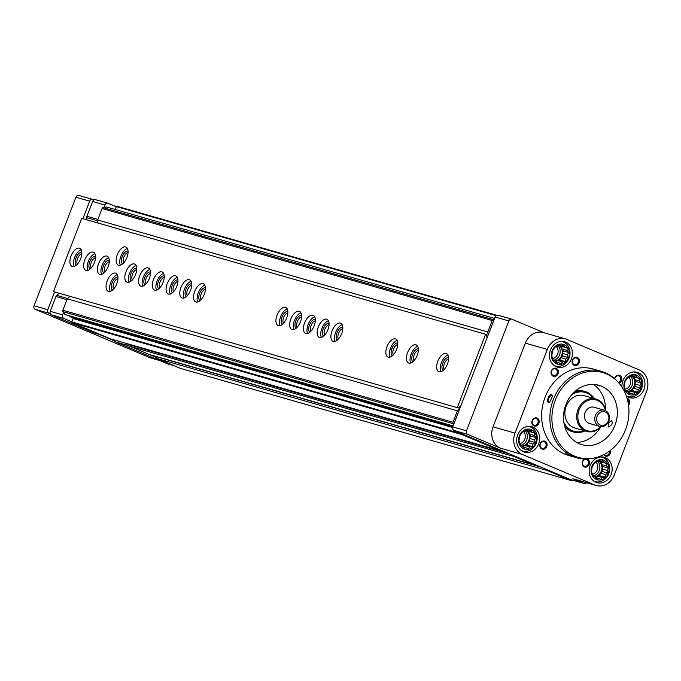 <?xml version="1.0" encoding="UTF-8"?>
<svg xmlns="http://www.w3.org/2000/svg" width="681" height="681" viewBox="0 0 681 681"><rect width="100%" height="100%" fill="white"/><g stroke="black" fill="none" stroke-linecap="round" stroke-linejoin="round"><path stroke-width="1.02" d="M149.394 354.512A1.405 1.209 -74 0 1 149.156 354.443L129.416 346.118A1.124 0.97 -74 0 1 128.93 344.697L129.109 344.228M570.763 479.62A2.809 2.418 -74 0 1 570.286 479.484L535.002 464.604A1.405 1.209 -74 0 1 533.785 464.851L514.044 456.525A1.124 0.97 -74 0 1 513.465 455.529L501.735 450.575A1.124 0.97 -74 0 1 500.654 450.882L462.178 434.657A0.562 0.485 -74 0 1 461.931 433.95L453.955 430.426A2.809 2.418 -74 0 1 452.729 426.876L453.657 424.484L453.078 423.625A1.405 1.209 -74 0 1 452.959 422.254L457.377 410.805L459.76 408.651L488.09 335.239L487.8 331.962L97.681 219.972L102.099 208.514A1.405 1.209 -74 0 1 103.095 207.62L106.347 206.956L494.585 318.41M180.95 368.523A2.809 2.418 -74 0 1 180.474 368.387L157.047 358.504A1.405 1.209 -74 0 1 156.443 356.725L156.502 356.555M110.731 338.951A1.124 0.97 -74 0 1 110.535 338.891L72.058 322.666A0.562 0.485 -74 0 1 71.811 321.96L73.122 318.555A0.562 0.485 -74 0 0 72.876 317.848L69.198 316.29L452.899 426.442M453.078 425.983L65.41 314.699L62.958 311.634A1.405 1.209 -74 0 1 62.839 310.264L67.257 298.814L69.871 296.448M97.945 223.01L97.681 219.972M626.469 395.967A12.633 10.87 106 0 0 628.044 396.572A12.633 10.87 106 0 0 641.791 388.051A12.633 10.87 106 0 0 636.071 372.66A12.633 10.87 106 0 0 635.015 372.286A12.633 10.87 106 0 0 633.356 371.971M636.59 375.214A10.317 8.879 106 0 0 623.932 386.629A10.317 8.879 106 0 0 638.131 392.614A10.317 8.879 106 0 0 636.59 375.214M593.67 480.973A12.633 10.87 106 0 0 595.245 481.586A12.633 10.87 106 0 0 608.993 473.065A12.633 10.87 106 0 0 603.272 457.675A12.633 10.87 106 0 0 602.217 457.3A12.633 10.87 106 0 0 600.557 456.977M603.792 460.22A10.317 8.879 106 0 0 591.134 471.644A10.317 8.879 106 0 0 605.324 477.628A10.317 8.879 106 0 0 603.792 460.22M521.169 450.405A12.633 10.87 106 0 0 522.744 451.018A12.633 10.87 106 0 0 536.492 442.488A12.633 10.87 106 0 0 530.771 427.098A12.633 10.87 106 0 0 529.716 426.732A12.633 10.87 106 0 0 528.056 426.408M531.291 429.651A10.317 8.879 106 0 0 518.633 441.075A10.317 8.879 106 0 0 532.823 447.059A10.317 8.879 106 0 0 531.291 429.651M553.968 365.391A12.633 10.87 106 0 0 555.543 366.003A12.633 10.87 106 0 0 569.29 357.482A12.633 10.87 106 0 0 563.57 342.092A12.633 10.87 106 0 0 562.515 341.717A12.633 10.87 106 0 0 560.855 341.402M564.089 344.637A10.317 8.879 106 0 0 551.431 356.061A10.317 8.879 106 0 0 565.63 362.045A10.317 8.879 106 0 0 564.089 344.637M617.837 381.871L616.935 380.909A44.92 38.664 106 0 0 605.196 372.72A44.92 38.664 106 0 0 601.442 371.392A44.92 38.664 106 0 0 551.882 403.901A44.92 38.664 106 0 0 576.654 457.743A44.92 38.664 106 0 0 594.836 457.896L596.113 457.564A44.171 38.017 106 0 0 626.963 425.455A44.171 38.017 106 0 0 617.837 381.871A44.171 38.017 106 0 0 606.294 373.809A44.171 38.017 106 0 0 552.265 412.405A44.171 38.017 106 0 0 596.113 457.564M576.654 457.743L568.405 455.376A44.92 38.664 -74 0 1 564.651 454.057A44.92 38.664 -74 0 1 544.323 399.33A44.92 38.664 -74 0 1 593.202 369.025L601.442 371.392M552.461 396.265L552.419 395.984C550.367 390.222 544.196 404.65 549.856 402.088L552.461 396.265M573.232 456.73L565.732 453.827L573.232 456.73M576.73 442.454A31.317 26.959 106 0 0 600.25 427.694M605.503 409.392A31.317 26.959 106 0 0 593.398 384.399M596.496 384.722L599.927 386.05L598.446 385.191M601.519 386.187A30.883 26.585 106 0 0 599.689 385.506A30.883 26.585 106 0 0 564.872 407.63A30.883 26.585 106 0 0 582.655 444.855A30.883 26.585 106 0 0 615.641 423.386A30.883 26.585 106 0 0 601.519 386.187M612.245 422.016L611.47 420.739C608.729 422.084 607.835 424.203 608.797 427.106L611.93 424.45L612.245 422.016M596.258 485.527A16.846 14.497 -74 0 1 594.853 485.034L522.344 454.465A16.846 14.497 -74 0 1 515.023 433.125L547.32 349.421A16.846 14.497 -74 0 1 565.349 338.874A16.846 14.497 -74 0 1 566.762 339.376L639.263 369.945A16.846 14.497 -74 0 1 646.584 391.277L614.288 474.98A16.846 14.497 -74 0 1 596.258 485.527L574.279 479.22A16.846 14.497 -74 0 1 572.874 478.726L584.026 483.425L570.286 479.484M586.63 482.769A2.809 2.418 -74 0 1 584.026 483.425M572.636 480.173A2.809 2.418 -74 0 1 570.593 480.377L547.166 470.494A1.405 1.209 -74 0 1 546.46 469.439M535.002 464.604L513.465 455.529M501.735 450.575L461.982 433.814M453.657 424.484L459.76 408.651M69.19 315.78A2.528 2.171 -74 0 1 69.198 316.29M453.103 425.914L64.857 314.46M457.377 410.805L67.257 298.814M487.8 331.962L492.218 320.504A1.405 1.209 -74 0 1 493.214 319.61L494.202 319.406L495.121 317.014A2.809 2.418 -74 0 1 498.364 315.337M115.208 209.501L116.323 206.607A0.562 0.485 -74 0 1 116.97 206.266L496.798 315.303L116.919 206.249M488.09 335.239L494.202 319.406M522.344 454.465L500.373 448.158L467.685 434.376A2.809 2.418 -74 0 1 466.468 430.818L508.86 320.955A2.809 2.418 -74 0 1 512.095 319.287L544.093 332.771M500.373 448.158A16.846 14.497 -74 0 1 493.044 426.817L525.34 343.113A16.846 14.497 -74 0 1 543.37 332.566L565.349 338.874M532.9 427.132A13.194 11.356 106 0 0 531.793 426.74A13.194 11.356 106 0 0 517.237 436.291A13.194 11.356 106 0 0 524.515 452.107A13.194 11.356 106 0 0 538.867 443.203A13.194 11.356 106 0 0 532.9 427.132M605.4 457.7A13.194 11.356 106 0 0 604.294 457.309A13.194 11.356 106 0 0 589.737 466.86A13.194 11.356 106 0 0 597.016 482.676A13.194 11.356 106 0 0 611.368 473.78A13.194 11.356 106 0 0 605.4 457.7M626.282 395.814A13.194 11.356 106 0 0 629.814 397.67A13.194 11.356 106 0 0 644.175 388.766A13.194 11.356 106 0 0 638.199 372.686A13.194 11.356 106 0 0 637.093 372.303A13.194 11.356 106 0 0 621.991 387.131M565.698 342.117A13.194 11.356 106 0 0 564.592 341.726A13.194 11.356 106 0 0 550.035 351.277A13.194 11.356 106 0 0 557.313 367.093A13.194 11.356 106 0 0 571.665 358.197A13.194 11.356 106 0 0 565.698 342.117M619.063 383.233A4.214 3.626 106 0 0 621.804 379.317A4.214 3.626 106 0 0 619.659 375.367A4.214 3.626 106 0 0 614.577 378.636M628.546 405.272A4.214 3.626 106 0 0 627.601 398.479A4.214 3.626 106 0 0 627.09 398.317M603.817 454.627A4.214 3.626 106 0 0 608.508 455.7A4.214 3.626 106 0 0 610.38 450.439M584.979 459.028A4.214 3.626 106 0 0 582.698 465.412A4.214 3.626 106 0 0 588.588 465.506A4.214 3.626 106 0 0 587.362 459.071A4.214 3.626 106 0 0 587.243 459.02M544.979 441.194A4.214 3.626 106 0 0 539.803 445.859A4.214 3.626 106 0 0 545.6 448.302A4.214 3.626 106 0 0 544.979 441.194M537.037 418.074A4.214 3.626 106 0 0 531.87 422.739A4.214 3.626 106 0 0 537.667 425.182A4.214 3.626 106 0 0 537.037 418.074M556.215 368.378A4.214 3.626 106 0 0 551.048 373.043A4.214 3.626 106 0 0 556.837 375.486A4.214 3.626 106 0 0 556.215 368.378M577.275 357.491A4.214 3.626 106 0 0 572.108 362.156A4.214 3.626 106 0 0 577.905 364.599A4.214 3.626 106 0 0 577.275 357.491M594.258 398.538A21.06 18.123 106 0 0 586.724 392.111A21.06 18.123 106 0 0 584.962 391.49L584 391.217A21.06 18.123 106 0 0 575.147 391.234M564.889 426.978A21.06 18.123 106 0 0 572.38 431.694L573.342 431.967A21.06 18.123 106 0 0 584.962 430.92M584.962 391.49A21.06 18.123 106 0 0 574.066 392.222M564.498 425.565A21.06 18.123 106 0 0 573.342 431.967M593.457 398.308A20.217 17.4 106 0 0 586.835 393.014A20.217 17.4 106 0 0 571.768 394.665M563.834 422.28A20.217 17.4 106 0 0 584.162 430.69M605.809 410.805A16.846 14.497 106 0 0 597.433 399.543A16.846 14.497 106 0 0 596.028 399.049L584.213 395.661A16.846 14.497 106 0 0 565.63 407.851A16.846 14.497 106 0 0 574.917 428.043L586.733 431.431A16.846 14.497 106 0 0 601.263 426.646M596.028 399.049A16.846 14.497 106 0 0 577.445 411.239A16.846 14.497 106 0 0 586.733 431.431M605.392 410.592A16.003 13.773 106 0 0 597.543 400.445A16.003 13.773 106 0 0 580.067 407.851A16.003 13.773 106 0 0 582.578 428.051A16.003 13.773 106 0 0 600.795 426.612M604.422 410.217L594.113 407.264A8.419 7.253 106 0 0 584.826 413.358A8.419 7.253 106 0 0 589.465 423.454L599.774 426.408A8.419 7.253 106 0 0 608.933 420.73A8.419 7.253 106 0 0 605.12 410.464A8.419 7.253 106 0 0 604.422 410.217A8.419 7.253 106 0 0 595.126 416.312A8.419 7.253 106 0 0 599.774 426.408M605.307 411.971A7.023 6.044 106 0 0 596.692 419.743A7.023 6.044 106 0 0 606.354 423.82A7.023 6.044 106 0 0 605.307 411.971M576.628 358.095A3.456 2.971 106 0 0 576.339 357.993A3.456 2.971 106 0 0 572.534 360.487A3.456 2.971 106 0 0 574.432 364.624A3.456 2.971 106 0 0 578.195 362.301A3.456 2.971 106 0 0 576.628 358.095M555.568 368.983A3.456 2.971 106 0 0 555.279 368.881A3.456 2.971 106 0 0 551.474 371.375A3.456 2.971 106 0 0 553.372 375.512A3.456 2.971 106 0 0 557.135 373.188A3.456 2.971 106 0 0 555.568 368.983M536.39 418.679A3.456 2.971 106 0 0 536.1 418.577A3.456 2.971 106 0 0 532.295 421.079A3.456 2.971 106 0 0 534.202 425.216A3.456 2.971 106 0 0 537.956 422.884A3.456 2.971 106 0 0 536.39 418.679M544.332 441.799A3.456 2.971 106 0 0 544.042 441.697A3.456 2.971 106 0 0 540.237 444.191A3.456 2.971 106 0 0 542.136 448.328A3.456 2.971 106 0 0 545.89 446.004A3.456 2.971 106 0 0 544.332 441.799M586.716 459.666A3.456 2.971 106 0 0 586.426 459.564A3.456 2.971 106 0 0 582.621 462.067A3.456 2.971 106 0 0 584.519 466.204A3.456 2.971 106 0 0 588.282 463.872A3.456 2.971 106 0 0 586.716 459.666M604.243 454.406A3.456 2.971 106 0 0 605.588 455.317A3.456 2.971 106 0 0 609.495 451.111M628.325 403.765A3.456 2.971 106 0 0 627.371 399.304M618.391 382.458A3.456 2.971 106 0 0 620.766 379.283A3.456 2.971 106 0 0 619.012 375.963A3.456 2.971 106 0 0 618.723 375.861A3.456 2.971 106 0 0 614.815 378.849M550.129 401.901A3.456 1.745 112.9 0 1 549.184 401.969A3.456 1.745 112.9 0 1 548.912 398.113A3.456 1.745 112.9 0 1 551.865 395.61A3.456 1.745 112.9 0 1 552.47 396.316M563.715 345.139L561.17 345.514L559.382 344.722L557.254 346.306L555.27 346.85L552.487 350.945L551.78 355.908L553.33 360.419L555.109 361.211L556.717 363.262L558.701 362.726L561.05 363.68L562.617 361.926L565.162 361.551L565.817 359.04L567.945 357.457L567.435 354.835L568.661 352.494L567.052 350.443L567.111 347.982L564.753 347.029L563.715 345.139M558.701 345.216A8.419 7.253 -74 0 1 561.953 354.409A8.419 7.253 -74 0 1 554.649 361.007M559.331 344.986L561.799 346.459L562.029 348.995L563.349 350.97L562.412 353.396L562.642 355.933L560.795 357.602L559.859 360.028L557.594 360.487L555.977 361.943M559.101 344.926L561.17 345.514M555.585 361.832L558.701 362.726M557.594 360.487L562.617 361.926M559.859 360.028L565.162 361.551M560.795 357.602L565.817 359.04M562.642 355.933L567.945 357.457M562.412 353.396L567.435 354.835M563.349 350.97L568.661 352.494M562.029 348.995L567.052 350.443M561.799 346.459L567.111 347.982M559.731 345.59L564.753 347.029M552.946 358.546A6.904 5.942 106 0 0 557.841 353.439A6.904 5.942 106 0 0 556.258 346.569M553.312 360.343A8.419 7.253 106 0 0 559.722 354.384A8.419 7.253 106 0 0 558.02 345.718M636.216 375.708L633.67 376.091L631.883 375.299L629.755 376.882L627.771 377.419L624.988 381.513L624.281 386.485L625.83 390.988L627.61 391.779L629.227 393.831L631.202 393.295L633.551 394.248L635.118 392.503L637.663 392.128L638.318 389.617L640.446 388.034L639.936 385.412L641.162 383.062L639.553 381.011L639.612 378.551L637.254 377.597L636.216 375.708M603.409 460.722L600.863 461.097L599.084 460.305L594.973 462.433L592.189 466.528L591.474 471.49L593.023 476.002L594.811 476.794L596.42 478.845L598.395 478.3L600.753 479.262L602.319 477.509L604.864 477.134L605.511 474.623L607.648 473.04L607.137 470.418L608.354 468.077L606.745 466.025L606.805 463.565L604.456 462.612L603.409 460.722M530.908 430.154L528.362 430.528L526.583 429.737L524.447 431.32L522.472 431.856L519.688 435.951L518.973 440.922L520.522 445.425L522.31 446.217L523.919 448.268L525.894 447.732L528.252 448.685L529.809 446.94L532.363 446.566L533.01 444.055L535.147 442.471L534.636 439.849L535.853 437.5L534.245 435.448L534.304 432.997L531.955 432.035L530.908 430.154M631.202 375.784A8.419 7.253 -74 0 1 634.454 384.978A8.419 7.253 -74 0 1 627.15 391.575M631.832 375.563L634.3 377.027L634.53 379.572L635.85 381.539L634.913 383.965L635.143 386.51L633.296 388.17L632.36 390.605L630.095 391.056L628.478 392.511M631.602 375.495L633.67 376.091M628.086 392.401L631.202 393.295M630.095 391.056L635.118 392.503M632.36 390.605L637.663 392.128M633.296 388.17L638.318 389.617M635.143 386.51L640.446 388.034M634.913 383.965L639.936 385.412M635.85 381.539L641.162 383.062M634.53 379.572L639.553 381.011M634.3 377.027L639.612 378.551M632.232 376.159L637.254 377.597M625.447 389.115A6.904 5.942 106 0 0 630.342 384.007A6.904 5.942 106 0 0 628.759 377.138M625.813 390.911A8.419 7.253 106 0 0 632.232 384.961A8.419 7.253 106 0 0 630.521 376.287M598.395 460.799A8.419 7.253 -74 0 1 601.646 469.992A8.419 7.253 -74 0 1 594.351 476.589M599.025 460.569L601.502 462.041L601.723 464.578L603.051 466.553L602.115 468.979L602.336 471.516L600.489 473.184L599.552 475.61L597.288 476.07L595.679 477.526M598.803 460.501L600.863 461.097M595.279 477.407L598.395 478.3M597.288 476.07L602.319 477.509M599.552 475.61L604.864 477.134M600.489 473.184L605.511 474.623M602.336 471.516L607.648 473.04M602.115 468.979L607.137 470.418M603.051 466.553L608.354 468.077M601.723 464.578L606.745 466.025M601.502 462.041L606.805 463.565M599.433 461.165L604.456 462.612M592.64 474.121A6.904 5.942 106 0 0 597.535 469.022A6.904 5.942 106 0 0 595.96 462.152M593.006 475.925A8.419 7.253 106 0 0 599.425 469.967A8.419 7.253 106 0 0 597.722 461.292M525.894 430.222A8.419 7.253 -74 0 1 529.146 439.415A8.419 7.253 -74 0 1 521.85 446.021M526.524 430L529.001 431.473L529.222 434.01L530.55 435.976L529.614 438.411L529.835 440.947L527.988 442.616L527.051 445.042L524.787 445.502L523.178 446.949M526.302 429.932L528.362 430.528M522.778 446.838L525.894 447.732M524.787 445.502L529.809 446.94M527.051 445.042L532.363 446.566M527.988 442.616L533.01 444.055M529.835 440.947L535.147 442.471M529.614 438.411L534.636 439.849M530.55 435.976L535.853 437.5M529.222 434.01L534.245 435.448M529.001 431.473L534.304 432.997M526.932 430.596L531.955 432.035M520.139 443.552A6.904 5.942 106 0 0 525.034 438.453A6.904 5.942 106 0 0 523.459 431.575M520.505 445.348A8.419 7.253 106 0 0 526.924 439.398A8.419 7.253 106 0 0 525.221 430.724M168.284 364.08A2.809 2.418 -74 0 1 167.807 363.943L115.71 341.981L128.079 345.531A2.809 2.418 -74 0 1 126.666 343.53M128.079 345.531L129.262 346.025M149.369 354.512L156.332 357.448M71.863 321.824L63.827 318.436A2.809 2.418 -74 0 1 62.609 314.886L63.529 312.494M104.074 207.416L105.002 205.024A2.809 2.418 -74 0 1 108.245 203.347L116.272 206.735M115.71 341.981A2.809 2.418 -74 0 1 114.297 339.981M94.999 333.179A2.809 2.418 -74 0 1 94.523 333.043L51.467 314.894A2.809 2.418 -74 0 1 50.249 311.336L55.953 296.55A2.809 2.418 -74 0 1 56.753 295.367L59.009 293.332M86.913 219.844L86.725 217.699A2.809 2.418 -74 0 1 86.93 216.26L92.642 201.474A2.809 2.418 -74 0 1 95.876 199.797M460.841 405.842L458.458 407.996L53.484 291.596L81.746 218.354L485.604 334.286L486.719 334.763L487.009 338.04M458.458 407.996L53.484 291.596M116.826 283.628A9.823 4.971 112.9 0 1 108.202 291.306A9.823 4.971 112.9 0 1 107.436 280.317A9.823 4.971 112.9 0 1 115.838 273.192A9.823 4.971 112.9 0 1 116.826 283.628M126.921 257.478A9.823 4.971 112.9 0 1 118.298 265.147A9.823 4.971 112.9 0 1 117.532 254.158A9.823 4.971 112.9 0 1 125.934 247.041A9.823 4.971 112.9 0 1 126.921 257.478M94.404 262.662A9.823 4.971 112.9 0 1 85.772 270.34A9.823 4.971 112.9 0 1 85.006 259.35A9.823 4.971 112.9 0 1 93.408 252.234A9.823 4.971 112.9 0 1 94.404 262.662M417.215 355.337A9.823 4.971 112.9 0 1 408.583 363.007A9.823 4.971 112.9 0 1 407.817 352.017A9.823 4.971 112.9 0 1 416.219 344.901A9.823 4.971 112.9 0 1 417.215 355.337M447.434 364.012A9.823 4.971 112.9 0 1 438.811 371.681A9.823 4.971 112.9 0 1 438.036 360.692A9.823 4.971 112.9 0 1 446.447 353.575A9.823 4.971 112.9 0 1 447.434 364.012M286.718 317.874A9.823 4.971 112.9 0 1 278.086 325.544A9.823 4.971 112.9 0 1 277.32 314.562A9.823 4.971 112.9 0 1 285.722 307.437A9.823 4.971 112.9 0 1 286.718 317.874M300.449 321.815A9.823 4.971 112.9 0 1 291.826 329.493A9.823 4.971 112.9 0 1 291.059 318.504A9.823 4.971 112.9 0 1 299.461 311.379A9.823 4.971 112.9 0 1 300.449 321.815M314.188 325.756A9.823 4.971 112.9 0 1 305.565 333.435A9.823 4.971 112.9 0 1 304.799 322.445A9.823 4.971 112.9 0 1 313.2 315.32A9.823 4.971 112.9 0 1 314.188 325.756M327.927 329.698A9.823 4.971 112.9 0 1 319.295 337.376A9.823 4.971 112.9 0 1 318.529 326.386A9.823 4.971 112.9 0 1 326.931 319.27A9.823 4.971 112.9 0 1 327.927 329.698M341.658 333.647A9.823 4.971 112.9 0 1 333.035 341.317A9.823 4.971 112.9 0 1 332.268 330.328A9.823 4.971 112.9 0 1 340.67 323.211A9.823 4.971 112.9 0 1 341.658 333.647M396.606 349.421A9.823 4.971 112.9 0 1 387.983 357.091A9.823 4.971 112.9 0 1 387.217 346.101A9.823 4.971 112.9 0 1 395.618 338.985A9.823 4.971 112.9 0 1 396.606 349.421M204.291 294.209A9.823 4.971 112.9 0 1 195.668 301.887A9.823 4.971 112.9 0 1 194.902 290.898A9.823 4.971 112.9 0 1 203.304 283.781A9.823 4.971 112.9 0 1 204.291 294.209M190.561 290.268A9.823 4.971 112.9 0 1 181.929 297.946A9.823 4.971 112.9 0 1 181.163 286.956A9.823 4.971 112.9 0 1 189.565 279.831A9.823 4.971 112.9 0 1 190.561 290.268M176.822 286.326A9.823 4.971 112.9 0 1 168.198 293.996A9.823 4.971 112.9 0 1 167.432 283.015A9.823 4.971 112.9 0 1 175.834 275.89A9.823 4.971 112.9 0 1 176.822 286.326M163.082 282.385A9.823 4.971 112.9 0 1 154.459 290.055A9.823 4.971 112.9 0 1 153.693 279.065A9.823 4.971 112.9 0 1 162.095 271.949A9.823 4.971 112.9 0 1 163.082 282.385M149.343 278.435A9.823 4.971 112.9 0 1 140.72 286.114A9.823 4.971 112.9 0 1 139.954 275.124A9.823 4.971 112.9 0 1 148.356 268.008A9.823 4.971 112.9 0 1 149.343 278.435M135.613 274.494A9.823 4.971 112.9 0 1 126.989 282.172A9.823 4.971 112.9 0 1 126.215 271.183A9.823 4.971 112.9 0 1 134.617 264.058A9.823 4.971 112.9 0 1 135.613 274.494M108.134 266.611A9.823 4.971 112.9 0 1 99.511 274.281A9.823 4.971 112.9 0 1 98.745 263.292A9.823 4.971 112.9 0 1 107.147 256.175A9.823 4.971 112.9 0 1 108.134 266.611M80.664 258.72A9.823 4.971 112.9 0 1 72.041 266.399A9.823 4.971 112.9 0 1 71.275 255.409A9.823 4.971 112.9 0 1 79.677 248.284A9.823 4.971 112.9 0 1 80.664 258.72M457.343 407.527L485.604 334.286M74.127 266.433A9.823 4.971 112.9 0 1 74.842 256.916A9.823 4.971 112.9 0 1 81.158 249.757M76.374 265.13A7.023 3.55 112.9 0 1 76.153 257.469A7.023 3.55 112.9 0 1 81.797 252.268M77.472 264.066A5.806 2.937 112.9 0 1 77.685 258.116A5.806 2.937 112.9 0 1 81.797 253.8M101.597 274.324A9.823 4.971 112.9 0 1 102.312 264.798A9.823 4.971 112.9 0 1 108.628 257.639M103.844 273.021A7.023 3.55 112.9 0 1 103.623 265.352A7.023 3.55 112.9 0 1 109.266 260.159M104.942 271.957A5.806 2.937 112.9 0 1 105.155 265.999A5.806 2.937 112.9 0 1 109.275 261.691M129.075 282.206A9.823 4.971 112.9 0 1 129.79 272.689A9.823 4.971 112.9 0 1 136.106 265.53M131.314 280.904A7.023 3.55 112.9 0 1 131.101 273.243A7.023 3.55 112.9 0 1 136.745 268.042M132.412 279.84A5.806 2.937 112.9 0 1 132.633 273.89A5.806 2.937 112.9 0 1 136.745 269.574M142.806 286.148A9.823 4.971 112.9 0 1 143.521 276.631A9.823 4.971 112.9 0 1 149.837 269.472M145.053 284.854A7.023 3.55 112.9 0 1 144.832 277.184A7.023 3.55 112.9 0 1 150.475 271.983M146.151 283.781A5.806 2.937 112.9 0 1 146.364 277.831A5.806 2.937 112.9 0 1 150.484 273.515M156.545 290.097A9.823 4.971 112.9 0 1 157.26 280.572A9.823 4.971 112.9 0 1 163.576 273.413M158.792 288.795A7.023 3.55 112.9 0 1 158.571 281.125A7.023 3.55 112.9 0 1 164.215 275.933M159.89 287.731A5.806 2.937 112.9 0 1 160.103 281.772A5.806 2.937 112.9 0 1 164.215 277.465M170.284 294.039A9.823 4.971 112.9 0 1 170.999 284.513A9.823 4.971 112.9 0 1 177.315 277.354M172.531 292.736A7.023 3.55 112.9 0 1 172.31 285.067A7.023 3.55 112.9 0 1 177.954 279.874M173.629 291.672A5.806 2.937 112.9 0 1 173.842 285.714A5.806 2.937 112.9 0 1 177.954 281.406M184.015 297.98A9.823 4.971 112.9 0 1 184.738 288.463A9.823 4.971 112.9 0 1 191.055 281.304M186.262 296.678A7.023 3.55 112.9 0 1 186.041 289.016A7.023 3.55 112.9 0 1 191.684 283.815M187.36 295.614A5.806 2.937 112.9 0 1 187.581 289.655A5.806 2.937 112.9 0 1 191.693 285.348M197.754 301.921A9.823 4.971 112.9 0 1 198.469 292.404A9.823 4.971 112.9 0 1 204.785 285.245M200.001 300.627A7.023 3.55 112.9 0 1 199.78 292.958A7.023 3.55 112.9 0 1 205.424 287.757M201.099 299.555A5.806 2.937 112.9 0 1 201.312 293.605A5.806 2.937 112.9 0 1 205.424 289.289M390.068 357.133A9.823 4.971 112.9 0 1 390.783 347.608A9.823 4.971 112.9 0 1 397.1 340.449M392.316 355.831A7.023 3.55 112.9 0 1 392.094 348.161A7.023 3.55 112.9 0 1 397.738 342.969M393.414 354.767A5.806 2.937 112.9 0 1 393.627 348.808A5.806 2.937 112.9 0 1 397.738 344.501M335.12 341.36A9.823 4.971 112.9 0 1 335.835 331.834A9.823 4.971 112.9 0 1 342.151 324.675M337.367 340.057A7.023 3.55 112.9 0 1 337.146 332.388A7.023 3.55 112.9 0 1 342.79 327.195M338.466 338.993A5.806 2.937 112.9 0 1 338.678 333.035A5.806 2.937 112.9 0 1 342.79 328.727M321.381 337.418A9.823 4.971 112.9 0 1 322.104 327.893A9.823 4.971 112.9 0 1 328.421 320.734M323.628 336.116A7.023 3.55 112.9 0 1 323.407 328.446A7.023 3.55 112.9 0 1 329.051 323.254M324.726 335.043A5.806 2.937 112.9 0 1 324.948 329.093A5.806 2.937 112.9 0 1 329.059 324.777M307.65 333.469A9.823 4.971 112.9 0 1 308.365 323.952A9.823 4.971 112.9 0 1 314.682 316.793M309.898 332.175A7.023 3.55 112.9 0 1 309.676 324.505A7.023 3.55 112.9 0 1 315.32 319.304M310.996 331.102A5.806 2.937 112.9 0 1 311.208 325.152A5.806 2.937 112.9 0 1 315.32 320.836M293.911 329.527A9.823 4.971 112.9 0 1 294.626 320.01A9.823 4.971 112.9 0 1 300.942 312.851M296.158 328.225A7.023 3.55 112.9 0 1 295.937 320.555A7.023 3.55 112.9 0 1 301.581 315.363M297.256 327.161A5.806 2.937 112.9 0 1 297.469 321.202A5.806 2.937 112.9 0 1 301.581 316.895M280.172 325.586A9.823 4.971 112.9 0 1 280.887 316.061A9.823 4.971 112.9 0 1 287.203 308.902M282.419 324.284A7.023 3.55 112.9 0 1 282.198 316.614A7.023 3.55 112.9 0 1 287.842 311.421M283.517 323.22A5.806 2.937 112.9 0 1 283.73 317.261A5.806 2.937 112.9 0 1 287.85 312.954M440.896 371.724A9.823 4.971 112.9 0 1 441.611 362.198A9.823 4.971 112.9 0 1 447.928 355.039M443.144 370.421A7.023 3.55 112.9 0 1 442.922 362.752A7.023 3.55 112.9 0 1 448.566 357.559M444.233 369.357A5.806 2.937 112.9 0 1 444.455 363.399A5.806 2.937 112.9 0 1 448.566 359.091M410.669 363.05A9.823 4.971 112.9 0 1 411.392 353.524A9.823 4.971 112.9 0 1 417.708 346.365M412.916 361.747A7.023 3.55 112.9 0 1 412.703 354.077A7.023 3.55 112.9 0 1 418.347 348.885M414.014 360.675A5.806 2.937 112.9 0 1 414.235 354.724A5.806 2.937 112.9 0 1 418.347 350.409M87.858 270.374A9.823 4.971 112.9 0 1 88.581 260.857A9.823 4.971 112.9 0 1 94.897 253.698M90.105 269.08A7.023 3.55 112.9 0 1 89.883 261.41A7.023 3.55 112.9 0 1 95.536 256.218M91.203 268.008A5.806 2.937 112.9 0 1 91.424 262.057A5.806 2.937 112.9 0 1 95.536 257.741M120.384 265.19A9.823 4.971 112.9 0 1 121.099 255.664A9.823 4.971 112.9 0 1 127.415 248.505M122.631 263.887A7.023 3.55 112.9 0 1 122.41 256.218A7.023 3.55 112.9 0 1 128.054 251.025M123.729 262.815A5.806 2.937 112.9 0 1 123.942 256.865A5.806 2.937 112.9 0 1 128.054 252.549M110.288 291.34A9.823 4.971 112.9 0 1 111.003 281.823A9.823 4.971 112.9 0 1 117.319 274.664M112.535 290.046A7.023 3.55 112.9 0 1 112.314 282.377A7.023 3.55 112.9 0 1 117.958 277.176M113.633 288.974A5.806 2.937 112.9 0 1 113.846 283.024A5.806 2.937 112.9 0 1 117.958 278.708M82.912 218.695L89.671 201.167A2.809 2.418 -74 0 1 92.914 199.499L93.944 199.933M150.637 357.917A2.809 2.418 -74 0 1 150.16 357.78L35.267 309.336A2.809 2.418 -74 0 1 34.05 305.778L75.94 197.226A2.809 2.418 -74 0 1 79.175 195.549M114.595 340.934L98.907 334.32M50.351 313.847L49.006 313.277A2.809 2.418 -74 0 1 47.789 309.719L54.599 292.064M533.785 464.851L149.156 354.443M514.044 456.525L129.416 346.118M510.163 454.133L128.93 344.697M570.593 480.377L180.474 368.387M547.166 470.494L157.047 358.504M540.91 467.098L156.443 356.725M500.654 450.882L110.535 338.891M462.178 434.657L72.058 322.666M461.931 433.95L71.811 321.96M452.559 427.481L73.122 318.555M452.729 426.885L72.876 317.848M453.078 423.625L62.958 311.634M452.959 422.254L62.839 310.264M492.218 320.504L102.099 208.514M493.214 319.61L103.095 207.62M496.16 315.644L116.323 206.607M594.853 485.034L572.874 478.726M467.685 434.376L453.955 430.426M466.468 430.818L452.729 426.876M508.86 320.955L495.121 317.014M515.023 433.125L493.044 426.817M547.32 349.421L525.34 343.113M167.807 363.943L174.515 365.876M94.523 333.043L101.231 334.975M51.467 314.894L63.827 318.436M50.249 311.336L62.609 314.886M55.953 296.55L66.917 299.691M56.753 295.367L67.615 298.482M86.725 217.699L97.758 220.865M86.93 216.26L97.894 219.41M92.642 201.474L105.002 205.024M75.94 197.226L89.671 201.167M150.16 357.78L159.618 360.496M35.267 309.336L49.006 313.277M34.05 305.778L47.789 309.719M533.904 464.893L149.275 354.478M570.831 480.454L180.703 368.464M500.748 450.916L110.628 338.925M584.255 483.51L570.525 479.569M511.865 319.202L498.126 315.26M554.317 365.654L555.543 366.003M561.289 341.368L562.515 341.717M626.818 396.223L628.044 396.572M633.79 371.937L635.015 372.286M594.019 481.229L595.245 481.586M600.991 456.942L602.217 457.3M521.518 450.66L522.744 451.018M528.49 426.374L529.716 426.732M168.037 364.029L174.634 365.918M94.753 333.128L101.35 335.018M95.646 199.72L108.007 203.27M78.945 195.473L92.676 199.414M150.39 357.857L159.737 360.538"/></g></svg>
